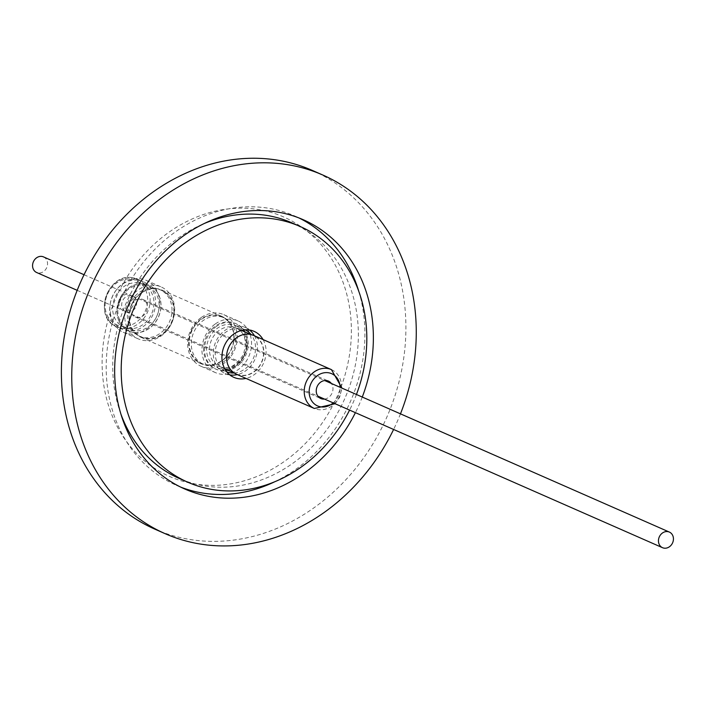 <?xml version="1.0" encoding="UTF-8"?>
<svg xmlns="http://www.w3.org/2000/svg" width="706" height="706" viewBox="0 0 706 706"><rect width="100%" height="100%" fill="white"/><g stroke="black" fill="none" stroke-linecap="round" stroke-linejoin="round"><path stroke-width="0.53" stroke-dasharray="3.53 2.65" d="M128.607 333.814A28.39 24.251 113.7 0 0 158.029 313.014A28.39 24.251 113.7 0 0 146.098 280.308A28.39 24.251 113.7 0 0 140.741 278.773A28.39 24.251 113.7 0 0 117.24 288.807A28.39 24.251 113.7 0 0 110.004 305.266A28.39 24.251 113.7 0 0 123.25 332.279A28.39 24.251 113.7 0 0 128.607 333.814M155.761 285.374A28.39 24.251 -66.3 0 1 161.118 286.91A28.39 24.251 -66.3 0 1 173.058 319.615A28.39 24.251 -66.3 0 1 143.627 340.424A28.39 24.251 -66.3 0 1 138.27 338.88A28.39 24.251 -66.3 0 1 126.339 306.183A28.39 24.251 -66.3 0 1 155.761 285.374M138.297 280.203A26.025 22.23 -66.3 0 1 143.203 281.615A26.025 22.23 -66.3 0 1 154.146 311.602A26.025 22.23 -66.3 0 1 127.159 330.682A26.025 22.23 -66.3 0 1 122.253 329.27A26.025 22.23 -66.3 0 1 110.11 304.498A26.025 22.23 -66.3 0 1 116.746 289.407A26.025 22.23 -66.3 0 1 138.297 280.203M43.49 256.887A8.525 7.281 -66.3 0 1 44.813 270.477A8.525 7.281 -66.3 0 1 36.624 272.498M131.139 308.443A8.525 7.281 113.7 0 0 129.816 294.843A8.525 7.281 113.7 0 0 121.626 296.864A8.525 7.281 113.7 0 0 122.95 310.455A8.525 7.281 113.7 0 0 131.139 308.443M192.094 330.426A25.39 21.692 113.7 0 0 201.298 363.325A25.39 21.692 113.7 0 0 230.95 349.735A25.39 21.692 113.7 0 0 221.737 316.835A25.39 21.692 113.7 0 0 192.094 330.426M233.042 350.661A25.39 21.692 -66.3 0 1 223.908 361.569A25.39 21.692 -66.3 0 1 203.39 364.252A25.39 21.692 -66.3 0 1 194.185 331.343A25.39 21.692 -66.3 0 1 203.328 320.436A25.39 21.692 -66.3 0 1 223.837 317.762A25.39 21.692 -66.3 0 1 233.042 350.661M191.617 330.196A25.848 22.08 113.7 0 0 200.989 363.687A25.848 22.08 113.7 0 0 231.171 349.858A25.848 22.08 113.7 0 0 221.799 316.367A25.848 22.08 113.7 0 0 191.617 330.196M131.872 303.924A25.848 22.08 113.7 0 0 141.244 337.415A25.848 22.08 113.7 0 0 171.426 323.586A25.848 22.08 113.7 0 0 162.045 290.095A25.848 22.08 113.7 0 0 131.872 303.924M132.093 304.048A25.39 21.692 113.7 0 0 141.297 336.947A25.39 21.692 113.7 0 0 170.949 323.357A25.39 21.692 113.7 0 0 161.745 290.457A25.39 21.692 113.7 0 0 132.093 304.048M130.266 303.245A25.39 21.692 113.7 0 0 139.47 336.144A25.39 21.692 113.7 0 0 169.122 322.554A25.39 21.692 113.7 0 0 159.918 289.654A25.39 21.692 113.7 0 0 130.266 303.245M201.034 317.656A28.205 24.092 113.7 0 0 187.664 343.743A28.205 24.092 113.7 0 0 201.113 366.317A28.205 24.092 113.7 0 0 223.89 363.343A28.205 24.092 113.7 0 0 237.269 337.256A28.205 24.092 113.7 0 0 223.82 314.682A28.205 24.092 113.7 0 0 201.034 317.656M215.312 323.93A28.205 24.092 -66.3 0 1 238.099 320.956A28.205 24.092 -66.3 0 1 251.548 343.531A28.205 24.092 -66.3 0 1 238.169 369.617A28.205 24.092 -66.3 0 1 215.392 372.591A28.205 24.092 -66.3 0 1 201.942 350.017A28.205 24.092 -66.3 0 1 215.312 323.93M235.46 366.308A24.851 21.224 -66.3 0 1 215.392 368.929A24.851 21.224 -66.3 0 1 206.381 336.736A24.851 21.224 -66.3 0 1 215.321 326.057A24.851 21.224 -66.3 0 1 235.398 323.436A24.851 21.224 -66.3 0 1 244.408 355.63A24.851 21.224 -66.3 0 1 235.46 366.308M216.301 326.49A24.851 21.224 113.7 0 0 204.511 349.47A24.851 21.224 113.7 0 0 216.363 369.362A24.851 21.224 113.7 0 0 236.439 366.732A24.851 21.224 113.7 0 0 248.221 343.751A24.851 21.224 113.7 0 0 236.369 323.86A24.851 21.224 113.7 0 0 216.301 326.49M242.07 330.311A22.945 19.6 113.7 0 0 235.98 325.775A22.945 19.6 113.7 0 0 217.448 328.193A22.945 19.6 113.7 0 0 206.567 349.417A22.945 19.6 113.7 0 0 217.51 367.782A22.945 19.6 113.7 0 0 224.976 369.203M225.629 369.167A22.945 19.6 113.7 0 0 236.042 365.355A22.945 19.6 113.7 0 0 242.493 330.814M245.22 329.852A22.945 19.6 113.7 0 0 244.611 329.57A22.945 19.6 113.7 0 0 226.079 331.988A22.945 19.6 113.7 0 0 215.198 353.212A22.945 19.6 113.7 0 0 226.141 371.577A22.945 19.6 113.7 0 0 226.758 371.833M234.215 372.971A22.945 19.6 113.7 0 0 244.673 369.15A22.945 19.6 113.7 0 0 251.098 334.573M130.998 295.611A8.525 7.281 113.7 0 0 124.424 298.091A8.525 7.281 113.7 0 0 125.747 311.681A8.525 7.281 113.7 0 0 127.354 312.149A8.525 7.281 113.7 0 0 133.937 309.669A8.525 7.281 113.7 0 0 132.613 296.079A8.525 7.281 113.7 0 0 130.998 295.611M144.253 283.883A25.028 21.383 113.7 0 0 118.308 302.23A25.028 21.383 113.7 0 0 128.827 331.07A25.028 21.383 113.7 0 0 133.549 332.429A25.028 21.383 113.7 0 0 159.503 314.073A25.028 21.383 113.7 0 0 148.975 285.242A25.028 21.383 113.7 0 0 144.253 283.883M133.46 330.743A23.492 20.068 -66.3 0 1 129.021 329.473A23.492 20.068 -66.3 0 1 119.146 302.406A23.492 20.068 -66.3 0 1 143.503 285.189A23.492 20.068 -66.3 0 1 147.933 286.468A23.492 20.068 -66.3 0 1 157.809 313.526A23.492 20.068 -66.3 0 1 133.46 330.743M138.314 282.912A23.492 20.068 113.7 0 0 113.966 300.129A23.492 20.068 113.7 0 0 123.841 327.187A23.492 20.068 113.7 0 0 128.271 328.466A23.492 20.068 113.7 0 0 152.62 311.24A23.492 20.068 113.7 0 0 142.744 284.183A23.492 20.068 113.7 0 0 138.314 282.912M133.655 332.473A25.028 21.383 -66.3 0 1 128.924 331.114A25.028 21.383 -66.3 0 1 118.405 302.274A25.028 21.383 -66.3 0 1 144.359 283.927A25.028 21.383 -66.3 0 1 149.081 285.286A25.028 21.383 -66.3 0 1 159.6 314.117A25.028 21.383 -66.3 0 1 133.655 332.473M236.642 374.312A21.224 18.127 113.7 0 0 261.423 362.955A21.224 18.127 113.7 0 0 253.728 335.456M229.159 346.92A20.951 17.897 113.7 0 0 236.757 374.065A20.951 17.897 113.7 0 0 261.22 362.849A20.951 17.897 113.7 0 0 253.622 335.712A20.951 17.897 113.7 0 0 229.159 346.92M324.495 399.066A9.522 8.137 113.7 0 0 331.899 393.427A9.522 8.137 113.7 0 0 331.361 383.464M146.292 311.823A9.522 8.137 113.7 0 0 142.833 299.476A9.522 8.137 113.7 0 0 131.713 304.577A9.522 8.137 113.7 0 0 135.173 316.915A9.522 8.137 113.7 0 0 146.292 311.823M254.434 335.765A25.125 21.462 -66.3 0 1 254.601 360.122A25.125 21.462 -66.3 0 1 237.348 374.621M229.829 374.904A25.125 21.462 -66.3 0 1 225.267 373.571A25.125 21.462 -66.3 0 1 216.151 341.016A25.125 21.462 -66.3 0 1 245.485 327.575A25.125 21.462 -66.3 0 1 249.553 330.037M263.064 339.56A25.125 21.462 -66.3 0 1 263.232 363.917A25.125 21.462 -66.3 0 1 245.979 378.416M358.727 291.119A147.095 125.65 -66.3 0 1 348.102 406.585A147.095 125.65 -66.3 0 1 274.952 481.66M180.612 487.069A147.095 125.65 -66.3 0 1 176.341 485.304A147.095 125.65 -66.3 0 1 122.994 294.711A147.095 125.65 -66.3 0 1 294.755 215.992A147.095 125.65 -66.3 0 1 298.947 217.942M362.275 397.054A147.095 125.65 -66.3 0 1 356.565 410.31A147.095 125.65 -66.3 0 1 355.409 412.657M356.442 394.486A139.664 119.296 -66.3 0 1 350.873 407.477A139.664 119.296 -66.3 0 1 349.585 410.098M120.832 413.892A139.664 119.296 -66.3 0 1 128.686 297.535A139.664 119.296 -66.3 0 1 204.608 223.361M291.763 222.796A139.664 119.296 -66.3 0 1 342.41 403.761A139.664 119.296 -66.3 0 1 179.333 478.5M118.29 292.875A141.738 121.07 -66.3 0 1 288.198 219.089A141.738 121.07 -66.3 0 1 335.191 400.673A141.738 121.07 -66.3 0 1 165.292 474.458A141.738 121.07 -66.3 0 1 118.29 292.875M312.493 170.49A195.889 167.331 -66.3 0 1 383.534 424.306A195.889 167.331 -66.3 0 1 154.808 529.129M400.47 413.848A195.889 167.331 -66.3 0 1 393.895 428.86A195.889 167.331 -66.3 0 1 393.613 429.451M121.679 328.272A26.025 22.23 113.7 0 0 148.666 309.193A26.025 22.23 113.7 0 0 137.723 279.205A26.025 22.23 113.7 0 0 132.816 277.793A26.025 22.23 113.7 0 0 105.829 296.873A26.025 22.23 113.7 0 0 116.772 326.86A26.025 22.23 113.7 0 0 121.679 328.272M131.563 279.17A24.216 20.686 -66.3 0 1 147.042 305.707A24.216 20.686 -66.3 0 1 121.211 326.128A24.216 20.686 -66.3 0 1 105.732 299.591A24.216 20.686 -66.3 0 1 131.563 279.17M243.905 355.242A20.951 17.897 113.7 0 0 236.307 328.096A20.951 17.897 113.7 0 0 211.844 339.304A20.951 17.897 113.7 0 0 219.442 366.449A20.951 17.897 113.7 0 0 243.905 355.242M331.423 369.617A21.224 18.127 -66.3 0 1 339.118 397.116A21.224 18.127 -66.3 0 1 314.346 408.474M333.214 402.905A17.597 15.029 113.7 0 0 338.077 396.498A17.597 15.029 113.7 0 0 340.08 387.294M146.098 280.308L161.118 286.91M143.203 281.615L132.693 277.758C107.294 272.331 92.477 317.991 116.772 326.86L122.253 329.27M84.049 274.722L129.816 294.843M201.298 363.325L203.39 364.252M141.244 337.415L200.989 363.687M139.47 336.144L141.297 336.947M223.82 314.682L238.099 320.956M215.392 368.929L216.363 369.362M217.51 367.782L226.141 371.577M132.613 296.079L324.725 380.543M123.841 327.187L129.021 329.473M224.737 368.779L219.442 366.449C227.438 370.465 235.345 366.626 243.164 354.95C247.488 341.572 245.203 332.623 236.307 328.096L241.602 330.426M335.094 403.726L339.612 397.31L341.96 388.123M234.11 372.9L236.757 374.065M142.833 299.476L328.44 381.09M233.898 377.366L225.267 373.571M184.804 489.02L176.341 485.304M303.218 219.707L294.755 215.992M254.116 331.37L245.485 327.575M135.173 316.915L320.78 398.519M250.974 334.547L253.622 335.712M142.744 284.183L147.933 286.468M125.747 311.681L317.859 396.154M235.98 325.775L244.611 329.57M235.398 323.436L236.369 323.86M201.113 366.317L215.392 372.591M159.918 289.654L161.745 290.457M162.045 290.095L221.799 316.367M221.737 316.835L223.837 317.762M77.183 290.334L122.95 310.455M110.11 304.498L110.004 305.266M116.746 289.407L117.24 288.807M123.25 332.279L138.27 338.88"/><path stroke-width="1.06" d="M77.183 290.334L36.624 272.498A8.525 7.281 -66.3 0 1 35.3 258.908A8.525 7.281 -66.3 0 1 43.49 256.887L84.049 274.722M224.976 369.203A22.945 19.6 113.7 0 0 225.629 369.167M226.758 371.833A22.945 19.6 113.7 0 0 234.215 372.971M661.187 534.098A8.525 7.281 -66.3 0 1 669.376 532.077A8.525 7.281 -66.3 0 1 670.7 545.667A8.525 7.281 -66.3 0 1 662.51 547.688A8.525 7.281 -66.3 0 1 661.187 534.098M228.947 346.814A21.224 18.127 113.7 0 0 236.642 374.312L314.346 408.474A21.224 18.127 -66.3 0 1 306.642 380.975A21.224 18.127 -66.3 0 1 331.423 369.617L253.728 335.456A21.224 18.127 113.7 0 0 228.947 346.814M331.361 383.464A9.522 8.137 113.7 0 0 328.44 381.09A9.522 8.137 113.7 0 0 317.321 386.182A9.522 8.137 113.7 0 0 320.78 398.519A9.522 8.137 113.7 0 0 324.495 399.066M237.348 374.621A25.125 21.462 -66.3 0 1 229.829 374.904M245.979 378.416A25.125 21.462 -66.3 0 1 233.898 377.366A25.125 21.462 -66.3 0 1 224.79 344.81A25.125 21.462 -66.3 0 1 254.116 331.37A25.125 21.462 -66.3 0 1 263.064 339.56M274.952 481.66A147.095 125.65 -66.3 0 1 180.612 487.069M355.409 412.657A147.095 125.65 -66.3 0 1 184.804 489.02A147.095 125.65 -66.3 0 1 131.457 298.426A147.095 125.65 -66.3 0 1 303.218 219.707A147.095 125.65 -66.3 0 1 362.275 397.054M349.585 410.098A139.664 119.296 -66.3 0 1 187.796 482.216A139.664 119.296 -66.3 0 1 137.149 301.259A139.664 119.296 -66.3 0 1 300.218 226.52A139.664 119.296 -66.3 0 1 356.442 394.486M204.608 223.361A139.664 119.296 -66.3 0 1 291.763 222.796L300.218 226.52M393.613 429.451A195.889 167.331 -66.3 0 1 165.169 533.692L154.808 529.129A195.889 167.331 -66.3 0 1 83.758 275.314A195.889 167.331 -66.3 0 1 312.493 170.49L322.854 175.044A195.889 167.331 -66.3 0 1 400.47 413.848M165.169 533.692A195.889 167.331 -66.3 0 1 94.119 279.876A195.889 167.331 -66.3 0 1 322.854 175.044M187.796 482.216L179.333 478.5A139.664 119.296 -66.3 0 1 120.832 413.892M298.947 217.942A147.095 125.65 -66.3 0 1 358.727 291.119M249.553 330.037A25.125 21.462 -66.3 0 1 254.434 335.765M251.098 334.573A22.945 19.6 113.7 0 0 245.22 329.852M242.493 330.814A22.945 19.6 113.7 0 0 242.07 330.311M340.08 387.294A17.597 15.029 113.7 0 0 328.325 372.742A17.597 15.029 113.7 0 0 311.152 383.111A17.597 15.029 113.7 0 0 314.082 403.682A17.597 15.029 113.7 0 0 333.214 402.905M324.725 380.543L669.376 532.077M314.346 408.474L335.094 403.726M224.737 368.779L234.11 372.9M241.602 330.426L250.974 334.547M341.96 388.123L331.423 369.617M317.859 396.154L662.51 547.688"/></g></svg>
